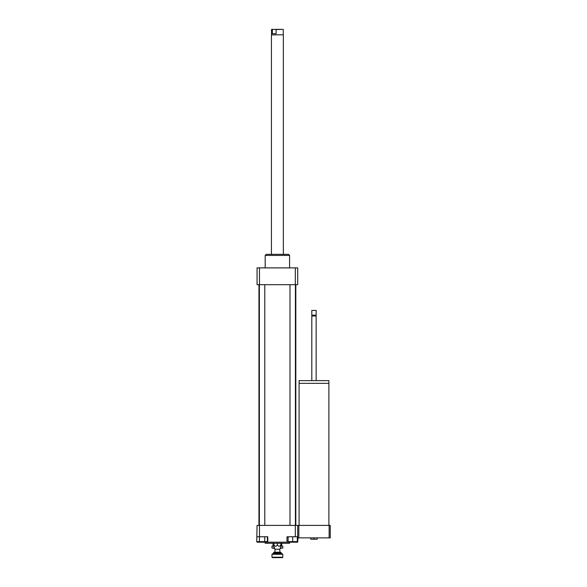 <?xml version="1.0" encoding="UTF-8"?>
<svg xmlns="http://www.w3.org/2000/svg" width="587" height="587" viewBox="0 0 587 587"><rect width="100%" height="100%" fill="white"/><g stroke="black" fill="none" stroke-linecap="round" stroke-linejoin="round"><path stroke-width="0.88" d="M310.728 537.861L310.728 539.218L317.237 539.218L317.237 537.861M313.986 537.861L313.986 539.218M299.077 525.394L299.077 383.355L328.889 383.355L328.889 525.394M299.099 383.355L299.099 380.647L328.867 380.647L328.867 383.355M311.814 380.647L311.814 315.997L316.151 315.997L316.151 380.647M311.814 315.997L312.218 315.593L316.151 315.997M313.986 315.182L316.151 315.182L316.151 310.442L311.814 310.442L311.814 315.182L313.986 315.182M311.814 310.442L316.151 310.442M329.131 537.861L330.246 537.861L330.246 525.394L329.131 525.394L329.131 537.861L297.719 537.861L297.719 542.197L287.006 542.197L287.006 536.775L292.708 536.775L292.708 541.654L297.315 541.654L297.315 536.775M259.417 536.775L259.417 541.654L256.754 541.654L257.062 525.394L297.719 525.394L297.719 537.861M297.719 525.394L298.834 525.394L298.834 537.861M298.834 525.394L329.131 525.394M264.737 536.775L264.737 541.654L267.393 541.654L267.393 536.775M259.417 541.654L264.737 541.654M288.1 536.775L288.1 541.654L292.708 541.654M292.708 536.775L297.719 536.775M297.719 541.654L298.027 537.861M257.062 536.775L267.775 536.775L267.775 542.197L257.062 542.197L257.062 541.654M259.461 525.394L259.461 536.775M267.775 542.197L287.006 542.197M295.32 525.394L295.32 536.775M280.916 543.283L280.916 544.773C280.916 546.791 280.916 546.791 280.916 544.773C280.916 546.791 280.916 546.791 280.916 544.773C279.742 546.791 278.561 546.791 277.387 544.773C276.213 546.791 275.039 546.791 273.865 544.773C273.865 546.791 273.865 546.791 273.865 544.773C273.865 546.791 273.865 546.791 273.865 544.773L273.865 543.283M277.387 544.773L277.387 543.283M274.951 552.228L274.951 549.249L279.83 549.249L280.916 546.27M274.951 549.249L273.865 546.27M265.192 542.197L265.192 543.283L289.589 543.283L289.589 542.197M265.192 267.885L265.192 255.418L289.589 255.418L289.589 267.885M265.192 255.418L266.278 254.332L288.503 254.332L289.589 255.418M295.32 284.688L295.32 267.885L297.719 267.885L297.719 284.688L257.062 284.688L257.062 267.885L259.461 267.885L259.461 284.688M295.32 267.885L259.461 267.885M295.819 284.688L295.819 525.394M264.788 284.688L264.788 525.394M295.415 284.688L295.415 525.394M280.124 548.434L282.809 548.001L280.285 548.001M274.496 548.001L271.972 548.001L274.657 548.434M280.916 546.159L282.809 546.159L282.809 548.001M271.972 548.001L271.972 546.159L273.865 546.159M282.809 546.159L280.916 545.727M273.865 545.727L271.972 546.159M279.287 552.661L281.188 552.661L280.747 552.228L274.026 552.228L273.593 552.661L279.287 552.661M280.102 554.289L282.809 554.289L282.376 553.857L272.405 553.857L271.972 554.289L280.102 554.289M271.972 557.217L272.405 557.65L282.376 557.65L282.809 557.217L271.972 557.217L271.972 554.289M273.05 543.283L273.05 545.741M281.723 543.283L281.723 545.741M276.103 33.686L272.383 33.686L272.383 29.541L272.83 29.35L276.103 29.541L276.103 33.686L272.383 33.686M272.83 29.35L271.7 29.35L272.383 29.541M276.103 29.541L283.081 29.35L275.655 29.35M283.272 29.541L283.272 34.772L271.429 34.912L271.429 254.332M283.272 34.772L271.429 34.912M273.593 552.661L273.593 553.042L281.188 553.042L281.188 552.661M315.747 315.593L316.151 315.182M312.218 315.593L311.814 315.182M258.955 284.688L258.955 525.394M259.366 284.688L259.366 525.394M289.993 284.688L289.993 525.394M282.809 557.217L282.809 554.289M281.188 553.042L281.995 553.857M273.593 553.042L272.779 553.857M279.83 552.228L279.83 549.249M271.51 29.541L271.51 34.772M283.352 34.912L283.352 254.332"/></g></svg>
